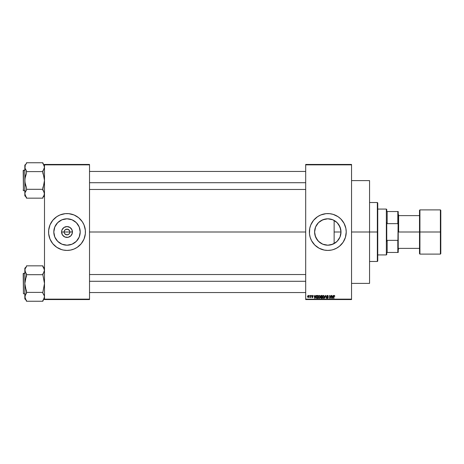 <?xml version="1.0" encoding="UTF-8"?>
<svg xmlns="http://www.w3.org/2000/svg" width="464" height="464" viewBox="0 0 464 464"><rect width="100%" height="100%" fill="white"/><g stroke="black" fill="none" stroke-linecap="round" stroke-linejoin="round"><path stroke-width="0.7" d="M64.357 233.096L64.142 232A2.865 2.865 0 0 0 67.007 234.865A2.865 2.865 0 0 0 69.873 232L72.442 232A5.435 5.435 0 0 1 67.007 237.435A5.435 5.435 0 0 1 61.573 232L69.873 232A2.865 2.865 0 0 1 67.007 234.865A2.865 2.865 0 0 1 64.142 232L64.357 230.904L65.412 229.616L67.564 229.187L69.391 230.405L69.82 231.443L69.652 233.096M66.451 234.813L64.624 233.595L65.911 234.651L68.104 234.651L67.007 234.865M80.208 232A13.201 13.201 0 0 1 67.007 245.201A13.201 13.201 0 0 1 53.807 232L54.81 226.948L57.675 222.668L61.956 219.803L67.007 218.799L72.059 219.803L76.34 222.668L79.199 226.948L80.208 232L79.199 237.052L76.34 241.332L72.059 244.197L67.007 245.201L61.956 244.197L57.675 241.332L54.81 237.052L53.807 232A13.201 13.201 0 0 1 67.007 218.799A13.201 13.201 0 0 1 80.208 232M78.718 246.222A18.421 18.421 0 0 0 81.246 243.693L84.03 239.053A18.421 18.421 0 0 0 85.428 232.006A18.421 18.421 0 0 1 67.007 250.421A18.421 18.421 0 0 1 48.581 232A18.421 18.421 0 0 0 52.763 243.681L56.77 247.318L61.66 249.632A18.421 18.421 0 0 0 63.394 250.067M52.768 243.693A18.421 18.421 0 0 0 53.975 245.021M53.986 245.033A18.421 18.421 0 0 0 55.297 246.222M55.344 246.262A18.421 18.421 0 0 0 61.654 249.626L63.411 250.067A18.421 18.421 0 0 0 70.586 250.073M63.411 250.067L67.007 250.421L70.603 250.067A18.421 18.421 0 0 0 78.671 246.262M70.603 250.067L74.06 249.023L77.244 247.318L81.246 243.687A18.421 18.421 0 0 0 84.025 239.059M340.756 234.529L340.999 232A13.201 13.201 0 0 1 327.804 245.201A13.201 13.201 0 0 1 314.604 232L315.155 235.776M340.495 235.631L340.738 234.616M338.314 239.981L338.749 239.378M338.83 239.25L339.027 238.948M336.226 242.162L337.589 240.862M331.685 244.615L336.127 242.243M329.562 245.079L331.574 244.65M324.464 244.772L325.183 244.94M325.281 244.957L325.606 245.015M317.666 240.456L320.415 242.939M315.097 235.584L317.504 240.259M315.555 236.924L314.604 232L315.607 226.948L318.466 222.668L322.753 219.803L327.804 218.799L332.856 219.803L337.137 222.668L339.996 226.948L340.999 232L339.996 237.052L337.137 241.332L332.856 244.197L327.804 245.201L322.753 244.197L318.466 241.332L315.607 237.052M331.412 250.067A18.421 18.421 0 0 0 333.146 249.632L336.487 248.246L339.491 246.239L343.122 242.237L345.431 237.348L346.225 232A18.421 18.421 0 0 1 327.804 250.421A18.421 18.421 0 0 1 309.378 232A18.421 18.421 0 0 0 314.766 245.021L319.116 248.246L324.208 250.067A18.421 18.421 0 0 0 331.383 250.073L333.152 249.632A18.421 18.421 0 0 0 336.464 248.257M314.783 245.033A18.421 18.421 0 0 0 316.094 246.227M316.135 246.256A18.421 18.421 0 0 0 322.439 249.626M322.468 249.632A18.421 18.421 0 0 0 324.191 250.067M336.51 248.234A18.421 18.421 0 0 0 339.468 246.256M339.509 246.227A18.421 18.421 0 0 0 340.82 245.038M340.843 245.015A18.421 18.421 0 0 0 342.038 243.699M342.049 243.681A18.421 18.421 0 0 0 344.822 239.064M344.827 239.041A18.421 18.421 0 0 0 345.431 237.359M345.436 237.336A18.421 18.421 0 0 0 346.138 233.821M346.138 233.792A18.421 18.421 0 0 0 346.225 232.017M89.523 232L305.695 232L89.523 232M69.391 233.595L68.104 234.651M335.832 242.481L335.455 242.753M340.907 233.572L340.843 234.047M314.76 234.018L314.691 233.531M315.05 235.405L314.975 235.103M316.489 238.803L316.268 238.415M317.399 240.126L317.115 239.743M319.876 242.55L319.563 242.312M322.642 244.151L322.329 244.012M327.671 245.201L327.265 245.189M331.221 244.748L330.733 244.87M305.695 164.447L351.55 164.447L305.695 164.447L305.695 164.859L351.55 164.859L351.55 299.141L305.695 299.141L305.695 164.447M305.695 299.553L351.55 299.553L351.55 164.447L351.55 164.859L305.695 164.859L305.695 299.141L351.55 299.141L351.55 299.553L305.695 299.553L305.695 299.141L305.695 299.553M309.268 295.458L309.529 295.87L309.268 295.458M311.054 295.458L311.315 295.87L311.054 295.458M315.584 295.458L315.358 296.316L314.453 296.316L313.954 295.458L314.789 298.323L315.856 295.458L315.358 296.316L314.453 296.316L313.954 295.458L314.789 298.323L315.856 295.458L315.062 298.323L314.232 295.458M319.876 295.87L319.128 295.423L318.385 295.858L319.128 295.423L319.876 295.87L320.137 296.856L319.128 298.364L318.124 296.89L318.385 295.858L318.124 296.89L318.385 295.858L319.128 295.423L319.876 295.87L320.137 296.856L319.563 295.545L318.449 295.765L318.339 297.847L319.006 298.352L319.789 298.045L319.94 295.986M324.417 296.856L323.408 298.364L322.405 296.89L322.666 295.858L322.405 296.89L322.666 295.858L323.408 295.423L324.156 295.87L323.298 295.429L322.509 296.183L322.526 297.656L323.408 298.364L324.371 297.36L324.156 295.87L324.411 296.728M327.497 295.423L326.685 296.252L326.905 296.821L327.984 297.343L327.63 298.021L326.76 297.505L327.543 298.364L328.274 297.436L326.981 296.049L327.601 295.771L328.361 296.392L328.141 295.707L327.497 295.423L326.685 296.252L328.025 297.569L327.538 298.027L326.76 297.505L327.543 298.364L328.286 297.575L326.946 296.247L327.474 295.759L328.361 296.392L327.497 295.423M333.152 295.458L332.926 296.316L332.021 296.316L331.522 295.458L332.357 298.323L333.425 295.458L332.926 296.316L332.021 296.316L331.522 295.458L332.357 298.323L333.425 295.458L332.63 298.323L331.795 295.458M314.766 218.979A18.421 18.421 0 0 0 309.378 231.988A18.421 18.421 0 0 1 327.804 213.579A18.421 18.421 0 0 1 346.225 232L345.871 228.404L344.05 223.317L340.831 218.973L338.036 216.682L333.152 214.368L329.608 213.666L325.995 213.666L320.752 214.977L317.567 216.682L313.56 220.313L310.781 224.947L309.732 228.404L309.465 233.804L310.172 237.348L311.553 240.683L314.778 245.027M324.208 250.067L327.804 250.421L331.395 250.067M334.271 295.423L334.683 295.626L333.773 295.754L333.686 298.323L334.022 295.887L334.834 296.316L334.271 295.423L333.686 296.38L333.941 298.323L333.981 295.974L334.26 295.759L334.573 296.258M330.965 295.458L330.965 297.755L329.591 295.458L329.591 298.323L329.852 296.026L331.226 298.323L331.226 295.458L330.965 297.755L329.591 295.458L329.591 298.323L329.852 296.026L331.226 298.323L331.226 295.458L330.948 298.323M325.409 295.458L324.591 298.323L325.548 295.794L326.436 298.323L325.664 295.458L324.591 298.323L325.548 295.794L326.436 298.323L325.664 295.458L326.436 298.323L325.548 295.794L324.591 298.323L325.409 295.458M321.227 295.458L320.479 295.974L320.554 297.888L322.033 298.323L322.033 295.458L321.227 295.458L322.033 295.458L321.227 295.458L320.433 296.299L320.786 297.001L320.508 297.604L321.221 298.323L322.033 298.323L322.033 295.458L322.033 298.323L321.221 298.323L320.514 297.517M316.987 295.458L316.193 295.939L316.071 297.523L316.564 298.253L317.753 298.323L317.753 295.458L316.987 295.458L317.753 295.458L316.987 295.458L316.001 296.908L316.61 298.271L317.753 298.323L317.753 295.458L317.753 298.323M312.336 295.719L311.982 296.044L312.336 295.719L312.73 296.131L312.336 295.719L312.73 296.131L312.336 295.719L312.73 296.131L312.336 295.719L312.73 296.131L312.336 295.719L312.052 296.229L312.951 296.983L312.365 297.581L311.762 296.983L312.69 297.03L311.721 296.096L312.098 295.464L311.756 296.334L312.69 297.059L311.762 296.983L312.023 297.494L312.597 297.546L312.951 297.047L312.086 295.8L312.991 296.09L312.603 295.464L312.991 296.09M310.312 295.458L310.259 296.966L309.749 297.47L310.312 297.209L310.573 297.546L310.573 295.458L309.749 297.47L310.312 297.209L310.573 297.546L310.573 295.458L310.312 297.546M308.171 295.423L307.441 296.525L308.125 297.581L308.809 297.076L308.751 295.794L308.171 295.423L307.441 296.525L308.171 297.581L308.896 296.502L308.218 295.423M332.323 219.6L332.705 219.745M330.733 219.13L331.215 219.252M329.196 218.875L329.55 218.915M327.259 218.811L327.665 218.799M325.6 218.985L326.105 218.909M324.087 219.333L324.464 219.228M322.329 219.988L322.642 219.849M325.171 219.066L321.25 220.545M319.563 221.688L319.876 221.444M317.115 224.257L317.405 223.874M316.268 225.585L316.494 225.191M314.975 228.897L315.097 228.421M314.691 230.469L314.76 229.982M340.843 229.941L340.907 230.417M340.489 228.363L340.605 228.781M339.022 225.04L339.259 225.446M335.449 221.241L335.826 221.519M69.873 232L64.142 232A2.865 2.865 0 0 1 67.007 229.135A2.865 2.865 0 0 1 69.873 232A2.865 2.865 0 0 0 67.007 229.135A2.865 2.865 0 0 0 64.142 232L61.573 232L61.985 229.918L63.986 227.482L67.007 226.565L70.029 227.482L72.03 229.918L72.338 233.061L70.853 235.845L68.069 237.33L64.925 237.023L62.489 235.022L61.573 232A5.435 5.435 0 0 1 67.007 226.565A5.435 5.435 0 0 1 72.442 232L69.873 232M44.492 299.553L89.523 299.553L89.523 299.141L44.492 299.141L44.492 164.859L89.523 164.859L89.523 299.141L89.523 164.447L44.492 164.447L89.523 164.447L89.523 164.859L44.492 164.859L44.492 164.447L44.492 299.141L89.523 299.141L89.523 299.553L44.492 299.553L44.492 299.141L44.492 299.553M84.03 239.053L85.341 233.804L85.341 230.196L84.03 224.947L82.325 221.763L78.694 217.761L74.06 214.977L68.811 213.666L65.204 213.666L59.955 214.977L56.77 216.682L52.763 220.313L49.984 224.947L48.674 230.196L48.674 233.804L49.984 239.053L52.763 243.687M346.225 231.983A18.421 18.421 0 0 0 346.138 230.208M346.138 230.179A18.421 18.421 0 0 0 345.436 226.664M345.431 226.641A18.421 18.421 0 0 0 344.827 224.959M344.822 224.936A18.421 18.421 0 0 0 342.049 220.319M342.038 220.301A18.421 18.421 0 0 0 340.843 218.985M340.82 218.962A18.421 18.421 0 0 0 339.509 217.773M339.468 217.744A18.421 18.421 0 0 0 336.51 215.766M336.464 215.743A18.421 18.421 0 0 0 331.412 213.933M331.383 213.927A18.421 18.421 0 0 0 324.226 213.927M324.191 213.933A18.421 18.421 0 0 0 322.468 214.368M322.439 214.374A18.421 18.421 0 0 0 316.135 217.744M316.094 217.773A18.421 18.421 0 0 0 314.783 218.967M338.036 216.682L336.487 215.754M334.01 214.652L333.581 214.507M333.152 249.632L334.851 249.023M338.036 247.318L338.424 247.051M344.05 240.683L344.822 239.053M345.871 235.596L345.976 235.028M315.05 228.601L314.604 232A13.201 13.201 0 0 1 327.804 218.799A13.201 13.201 0 0 1 340.999 232L340.756 229.465M317.527 223.712L316.344 225.446M319.006 222.163L317.666 223.549M321.047 220.661L320.549 220.974M320.415 221.061L319.655 221.618M325.844 218.944L325.281 219.043M330.965 219.188L329.278 218.88M336.139 221.763L334.138 220.423L334.138 243.577L334.138 232L340.999 232L334.138 232L334.138 220.423M337.577 223.132L336.226 221.838M340.738 229.384L338.83 224.744M338.743 224.617L338.152 223.81M52.763 220.319A18.421 18.421 0 0 0 48.581 231.994A18.421 18.421 0 0 1 67.007 213.579A18.421 18.421 0 0 1 85.428 232A18.421 18.421 0 0 0 84.03 224.953L84.639 226.652M84.025 224.941A18.421 18.421 0 0 0 78.718 217.778M78.671 217.738A18.421 18.421 0 0 0 70.621 213.933M70.586 213.927A18.421 18.421 0 0 0 63.429 213.927M63.394 213.933A18.421 18.421 0 0 0 55.344 217.738M55.297 217.778A18.421 18.421 0 0 0 53.986 218.967M53.975 218.979A18.421 18.421 0 0 0 52.768 220.307M49.375 237.348L49.984 239.053M64.624 230.405L64.357 230.904M69.652 230.904L68.104 229.349L65.911 229.349M67.564 229.187L67.007 229.135M334.579 296.351L334.26 295.759L333.981 295.974L333.941 296.357L334.26 295.759L333.981 295.974L334.283 295.759L334.579 296.351M333.941 298.323L333.686 296.38M332.369 297.586L332.114 296.653L332.839 296.653L332.555 297.615M329.852 298.323L329.869 295.458M328.361 296.392L328.054 296.177M327.601 295.771L328.1 296.426L327.369 295.765M326.963 296.096L327.474 295.759L326.998 296.473M326.946 296.247L327.375 296.716M328.274 297.726L328.181 298.016M327.381 298.346L326.963 298.114M326.766 297.586L327.056 297.679M327.021 297.47L327.63 298.021M327.485 298.027L327.944 297.273L327.033 296.908M327.538 298.027L327.944 297.273L326.685 296.252L327.462 297.064M326.807 295.788L327.155 295.481M327.033 295.545L327.335 295.435M323.048 298.277L322.735 298.027M323.408 295.423L322.666 295.858L323.408 295.423L324.156 295.87L323.408 295.423M323.246 298.004L322.944 297.813M322.753 296.293L322.776 297.546L323.408 298.027L324.156 296.85L323.408 298.027L322.666 296.896L323.414 295.759L323.773 295.875M323.86 295.951L323.414 295.759L324.127 297.238L323.454 298.027M322.666 296.896L322.811 296.16M324 296.136L324.15 296.664M320.786 297.001L320.433 296.299L320.786 297.001L320.508 297.604L320.786 297.001L320.508 297.604L320.786 297.001L320.438 296.218M320.705 296.154L320.949 295.829L320.699 296.409L321.256 296.798L320.746 296.02M320.984 295.817L320.694 296.299L321.018 295.812M321.117 297.981L320.775 297.662L321.013 297.163L320.775 297.662M321.285 297.134L320.769 297.557L321.772 297.134L321.772 297.992L320.769 297.557L321.772 297.992L321.772 297.134L320.769 297.494M321.221 295.794L321.772 295.794L321.772 296.798L321.152 296.798L321.772 296.798L321.772 295.794L320.92 295.846M320.131 296.983L320.096 297.36M319.128 298.027L318.495 297.546L319.128 298.027L319.876 296.85L319.128 298.027L318.664 297.813M318.472 296.293L318.495 297.546L318.385 296.896L319.133 295.759L319.876 296.85L319.412 297.963M318.385 296.896L318.53 296.16M319.876 296.85L319.133 295.759M317.022 298.323L316.61 298.271M316.199 297.876L316.071 297.528M316.413 295.638L316.744 295.481M316.871 295.8L316.262 296.914L316.663 297.934L316.367 296.212L317.492 295.794L317.492 297.992L316.628 297.917L316.286 297.233M316.268 296.734L316.332 296.328M316.367 296.212L316.813 295.812M316.454 297.743L317.492 297.992L317.492 295.794L317.022 295.794M314.905 298.027L314.546 296.653L315.271 296.653L314.87 297.859M312.063 296.241L312.951 296.983L312.307 296.345M312.951 296.983L312.365 297.581L312.951 297.047M312.365 297.581L311.762 296.983L312.307 297.575M312.023 296.948L312.353 297.285L311.762 296.983M312.69 297.03L312.353 297.285L312.69 297.03L312.313 296.74L312.69 297.03L312.353 297.285M312.313 296.74L311.721 296.096L312.197 296.699M312.353 295.423L311.727 296.032M310.312 297.209L309.749 297.47L310.259 296.966M309.824 297.169L310.242 297.018M308.635 296.502L308.177 297.285L308.635 296.502L308.16 295.719L307.707 296.629L308.177 297.285L307.702 296.502L308.16 295.719L308.635 296.502L308.16 295.719M308.618 296.751L308.403 297.198M307.748 296.131L307.934 295.806M308.485 295.893L308.63 296.374M332.328 297.436L332.114 296.653L332.839 296.653L332.595 297.482M321.152 296.798L320.699 296.409M319.551 295.922L319.87 296.664M314.76 297.436L314.546 296.653L315.271 296.653L314.992 297.615M377.342 232L377.342 261.476L377.342 232L351.55 232L369.564 232L369.564 180.618L369.564 283.382L369.564 232L377.342 232L377.342 202.524L377.342 232L377.748 232L377.342 232M377.748 261.07L377.748 232L377.748 261.07L377.342 261.476L369.564 261.476M377.748 202.93L377.748 232L377.748 202.93L377.342 202.524L369.564 202.524M44.266 195.054L42.85 197.368L44.376 194.677L42.85 197.368L42.85 198.157L26.477 198.157L24.836 193.732L25.276 191.881L26.477 190.095L26.477 187.729L25.282 184.162L24.836 180.455L25.282 176.732L26.477 173.182L26.477 170.816L24.952 168.119L25.276 169.029L24.836 167.179L25.062 165.857M43.367 196.719L44.045 195.593M44.492 195.785L42.85 197.426L44.492 195.785M25.694 164.575L25.961 164.192M42.85 163.543L43.529 164.418L42.85 163.543L42.85 162.754L26.477 162.754L42.85 162.754L44.492 167.179L44.051 169.029L42.85 170.816L43.529 169.934L42.85 170.816L42.85 173.182L44.045 176.749L44.492 180.455L42.85 189.306L26.477 189.306L26.477 187.729L24.952 182.329L24.836 165.126L26.477 163.485L24.836 165.126L24.836 195.785L24.952 192.792L25.798 190.977L25.276 191.881M23.444 190.692L23.2 170.468L24.836 170.218L23.444 170.218L23.444 190.692L24.836 190.692L23.444 190.692L23.2 170.468L23.444 190.692M43.529 164.424L44.492 167.179L42.85 171.605L26.477 171.605L42.85 171.605L44.492 180.455L44.045 184.179L42.85 187.729L42.85 190.095L44.376 192.792L44.051 195.582M26.477 163.543L26.477 162.754L26.477 163.543M24.952 192.792L26.477 190.095L25.798 190.971L26.477 190.095L26.477 189.306L42.85 189.306L44.492 193.732L44.051 191.881M25.798 196.487L26.477 197.368L26.477 198.157L42.85 198.157L42.85 197.368L43.529 196.492M26.477 197.368L25.282 195.593L24.836 193.732L24.836 195.785L26.477 197.426M24.952 194.677L25.282 195.593M26.39 170.717L26.477 173.182L24.952 178.57L24.836 193.679M26.477 170.816L25.276 169.029M24.952 166.245L25.276 165.329L24.952 168.113M44.376 192.798L44.376 194.665M44.051 165.329L44.376 166.234M44.376 168.119L44.045 169.041M89.523 182.712L305.695 182.712L89.523 182.712M305.695 281.288L89.523 281.288L305.695 281.288M386.35 209.073L386.756 209.484L386.756 211.532L386.756 209.484L386.35 209.073L377.748 209.073L386.35 209.073L386.35 254.927L377.748 254.927L386.35 254.927L386.35 209.073M386.756 254.516L386.35 254.927L386.756 254.516L386.756 252.468L386.756 254.516M386.756 222.621L386.756 241.379L386.756 222.621L387.167 223.648L387.167 211.532L386.756 211.532L387.167 211.532L387.167 223.648L397.81 223.648L398.222 224.802L398.222 239.198L397.81 240.352L387.167 240.352L386.756 241.379L387.167 240.352L387.167 252.468L387.167 240.352L397.81 240.352L397.81 252.468L398.222 252.468L398.222 239.198L398.222 252.468L397.81 252.468L398.222 211.532L387.167 211.532L397.81 211.532L397.81 223.648L397.81 211.532L398.222 211.532L398.222 224.802L397.81 223.648L387.167 223.648L386.756 222.621M386.756 252.468L397.81 252.468L386.756 252.468M440.388 232L440.388 209.89L440.388 232L440.8 232L440.8 210.302L440.8 253.698L440.388 254.11L440.388 209.89L440.8 210.302L440.8 232L419.92 232L419.92 209.89L419.92 232L440.388 232L440.388 254.11L440.388 232M440.388 209.89L419.92 209.89L419.508 210.302L419.508 232L398.222 232L419.508 232L419.508 210.302L419.508 232L419.92 232L419.92 254.11L419.508 253.698M398.628 232L398.628 214.803L398.628 232M419.92 209.89L419.508 253.593M419.508 232L419.508 253.698L419.508 232M419.92 232L419.92 254.11L419.92 232M440.8 232L440.8 253.698L440.8 232M23.2 170.659L23.2 171.036M23.2 189.869L23.2 190.252M43.367 299.808L44.266 298.143M44.492 298.874L42.85 300.515L44.492 298.874M25.062 268.946L26.477 266.632L25.282 268.407M43.529 267.513L42.85 266.632L42.85 265.843L26.477 265.843L42.85 265.843L44.492 270.268L42.85 274.694L26.477 274.694L24.836 270.268L24.836 268.215L26.477 266.574L24.836 268.215L25.282 272.124L24.836 270.268L25.276 268.418M23.444 293.782L23.2 273.557L24.836 273.308L23.444 273.308L23.444 293.782L24.836 293.782L23.444 293.782L23.2 273.557L23.444 293.782M42.937 293.283L42.85 292.395L42.85 293.184L44.045 294.959L44.492 296.821L42.85 301.246L26.477 301.246L24.836 296.821L26.477 292.395L42.85 292.395L44.492 283.545L42.85 274.694L44.492 283.545L42.85 292.395L26.477 292.395L24.836 283.545L26.477 274.694L42.85 274.694L42.85 273.905L44.051 272.119M26.477 266.632L26.477 265.843L26.477 266.632M26.477 300.457L25.723 299.46L26.477 300.457L26.477 301.246L42.85 301.246L42.85 300.457L43.633 299.425M42.85 293.184L44.376 295.881L44.045 294.965L44.492 296.821L44.051 298.671L44.376 297.755M25.282 294.959L26.477 293.184L24.952 295.881L26.477 293.184L26.477 290.818L25.282 287.251L24.836 283.545L24.836 298.874L25.282 294.965L24.952 295.881M26.39 273.806L26.477 276.271L25.282 279.821L24.836 283.545L24.836 270.268L24.836 298.874L26.477 300.515M25.798 299.582L24.836 296.769M26.477 273.905L25.276 272.119M24.952 271.202L24.952 269.335M42.85 266.632L44.376 269.323L44.376 271.202M44.376 269.323L44.028 268.372M44.051 294.971L44.376 295.887M24.952 297.766L25.276 298.671M23.2 273.748L23.2 274.131M351.55 283.382L369.564 283.382M351.55 180.618L369.564 180.618M44.492 165.126L42.85 163.485M89.523 171.448L305.695 171.448M89.523 189.463L305.695 189.463M305.695 292.552L89.523 292.552M305.695 274.537L89.523 274.537M398.222 214.397L398.628 214.803M419.508 215.621L398.628 215.621M440.388 254.11L419.92 254.11M419.508 248.379L398.628 248.379M398.222 249.603L398.628 249.197M44.492 268.215L42.85 266.574"/></g></svg>
